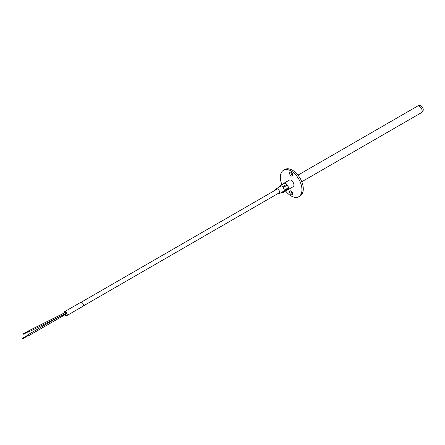 <?xml version="1.0" encoding="UTF-8"?>
<svg xmlns="http://www.w3.org/2000/svg" width="445" height="445" viewBox="0 0 445 445"><rect width="100%" height="100%" fill="white"/><g stroke="black" fill="none" stroke-linecap="round" stroke-linejoin="round"><path stroke-width="0.67" d="M277.724 193.703A2.887 1.669 -120 0 0 279.065 193.792A2.887 1.669 -120 0 0 279.666 192.468A2.887 1.669 -120 0 0 278.403 189.564A2.887 1.669 -120 0 0 276.178 188.791A2.887 1.669 -120 0 0 275.583 189.998A2.87 1.658 60 0 1 276.189 188.802A2.87 1.658 60 0 1 278.403 189.57A2.87 1.658 60 0 1 279.655 192.463A2.87 1.658 60 0 1 279.06 193.781A2.87 1.658 60 0 1 277.736 193.697M280.645 185.465L284.705 183.123A3.821 2.203 60 0 1 285.746 183.479A3.821 2.203 60 0 1 286.786 184.319L282.725 186.666L280.645 185.465A3.821 2.203 -120 0 0 280.044 185.52L279.009 187A3.821 2.203 -120 0 0 278.993 187.15M283.326 187.412L287.387 185.07A3.821 2.203 60 0 1 288.427 187.745L284.366 190.093L283.326 187.412A3.821 2.203 -120 0 0 282.725 186.666M284.366 190.894L288.427 188.547A3.821 2.203 60 0 1 287.659 189.909A3.821 2.203 60 0 1 287.387 190.026L283.326 192.368L284.366 190.894A3.821 2.203 -120 0 0 284.366 190.093M282.097 192.062L282.725 192.424A3.821 2.203 -120 0 0 283.326 192.368M283.599 183.468A3.821 2.203 60 0 1 283.838 183.29A3.821 2.203 60 0 1 284.11 183.173L280.044 185.52M288.427 188.547L287.387 190.026M287.387 185.07L288.427 187.745M284.705 183.123L286.786 184.319M64.108 313.08A2.142 1.235 60 0 1 64.536 311.845A2.142 1.235 60 0 1 65.61 311.951A2.142 1.235 60 0 1 67.006 313.836A2.142 1.235 60 0 1 66.678 315.55A2.142 1.235 60 0 1 65.61 315.444A2.142 1.235 60 0 1 64.887 314.815M64.92 314.799A2.08 1.202 -120 0 0 65.61 315.394A2.08 1.202 -120 0 0 66.644 315.494A2.08 1.202 -120 0 0 66.967 313.831A2.08 1.202 -120 0 0 65.61 312.001A2.08 1.202 -120 0 0 64.57 311.895A2.08 1.202 -120 0 0 64.147 313.058M275.572 190.004A2.904 1.674 60 0 1 276.173 188.775A2.904 1.674 60 0 1 278.409 189.553A2.904 1.674 60 0 1 279.677 192.474A2.904 1.674 60 0 1 279.076 193.803A2.904 1.674 60 0 1 277.713 193.709M288.788 180.431A3.922 2.264 60 0 1 289.178 180.091A3.922 2.264 60 0 1 292.198 181.143A3.922 2.264 60 0 1 293.911 185.087A3.922 2.264 60 0 1 293.099 186.883A3.922 2.264 60 0 1 292.61 187.05M292.693 175.03A2.203 1.268 60 0 1 292.237 176.036A2.203 1.268 60 0 1 290.546 175.447A2.203 1.268 60 0 1 289.584 173.233A2.203 1.268 60 0 1 290.04 172.226A2.203 1.268 60 0 1 291.736 172.816A2.203 1.268 60 0 1 292.693 175.03M290.947 172.237A2.203 1.268 -120 0 0 290.935 172.454A2.203 1.268 -120 0 0 292.682 175.247M292.693 193.742A2.203 1.268 60 0 1 292.237 194.749A2.203 1.268 60 0 1 290.546 194.159A2.203 1.268 60 0 1 289.584 191.945A2.203 1.268 60 0 1 290.04 190.938A2.203 1.268 60 0 1 291.736 191.528A2.203 1.268 60 0 1 292.693 193.742M290.947 190.95A2.203 1.268 -120 0 0 290.935 191.166A2.203 1.268 -120 0 0 292.682 193.959M281.846 184.48A15.28 8.822 60 0 1 280.333 177.249A15.28 8.822 60 0 1 283.498 170.257L284.85 169.478A15.28 8.822 60 0 1 296.626 173.567A15.28 8.822 60 0 1 303.295 188.947A15.28 8.822 60 0 1 300.13 195.939L298.779 196.718A15.28 8.822 60 0 1 285.629 191.038M283.498 170.257A15.28 8.822 60 0 1 295.274 174.351A15.28 8.822 60 0 1 301.944 189.726A15.28 8.822 60 0 1 298.779 196.718M64.035 313.119A2.264 1.307 60 0 1 64.475 311.739A2.264 1.307 60 0 1 65.61 311.85A2.264 1.307 60 0 1 67.084 313.842A2.264 1.307 60 0 1 66.739 315.655A2.264 1.307 60 0 1 65.61 315.544A2.264 1.307 60 0 1 64.825 314.854M66.739 315.655L82.942 306.299A2.264 1.307 -120 0 0 83.293 304.486A2.264 1.307 -120 0 0 81.813 302.494A2.264 1.307 -120 0 0 80.684 302.383L64.475 311.739M64.853 314.838A2.203 1.268 -120 0 0 65.61 315.494A2.203 1.268 -120 0 0 66.706 315.605A2.203 1.268 -120 0 0 67.045 313.842A2.203 1.268 -120 0 0 65.61 311.901A2.203 1.268 -120 0 0 64.508 311.789A2.203 1.268 -120 0 0 64.069 313.096M28.018 331.914L28.619 331.753L27.762 331.392M28.458 332.053L66.171 313.419L66.311 313.135L65.448 312.635M64.186 313.041A2.019 1.163 60 0 1 64.597 311.951A2.019 1.163 60 0 1 65.61 312.051A2.019 1.163 60 0 1 66.922 313.825A2.019 1.163 60 0 1 66.617 315.444A2.019 1.163 60 0 1 65.61 315.344A2.019 1.163 60 0 1 64.953 314.782M65.754 314.253A0.612 0.35 -120 0 0 65.61 313.197M27.379 335.441A0.612 0.35 60 0 1 28.191 335.569A0.612 0.35 60 0 1 27.662 335.93M22.389 338.417L22.534 338.89L22.389 338.417M27.796 335.758L27.596 335.413M22.812 333.922L22.929 334.429L22.812 333.922M28.174 331.748L27.985 331.369M65.587 312.351L27.757 331.258M417.527 106.11C421.688 103.424 425.726 110.51 421.343 112.724A3.821 2.203 -120 0 0 422.138 110.977A3.821 2.203 -120 0 0 419.435 106.299A3.821 2.203 -120 0 0 417.527 106.11L297.978 175.13M421.343 112.724L301.799 181.744M293.489 186.544L287.659 189.909M289.667 179.925L283.838 183.29M279.649 192.59L83.248 305.982M277.513 188.886L81.112 302.277M276.173 188.775L281.273 185.832M279.076 193.803L284.377 190.744M65.91 314.226L28.096 336.058M22.534 338.89L27.935 335.775M22.929 334.429L28.313 331.764M57.094 317.908L27.49 335.002M22.25 338.4L27.651 335.285M22.673 333.906L28.057 331.247"/></g></svg>

